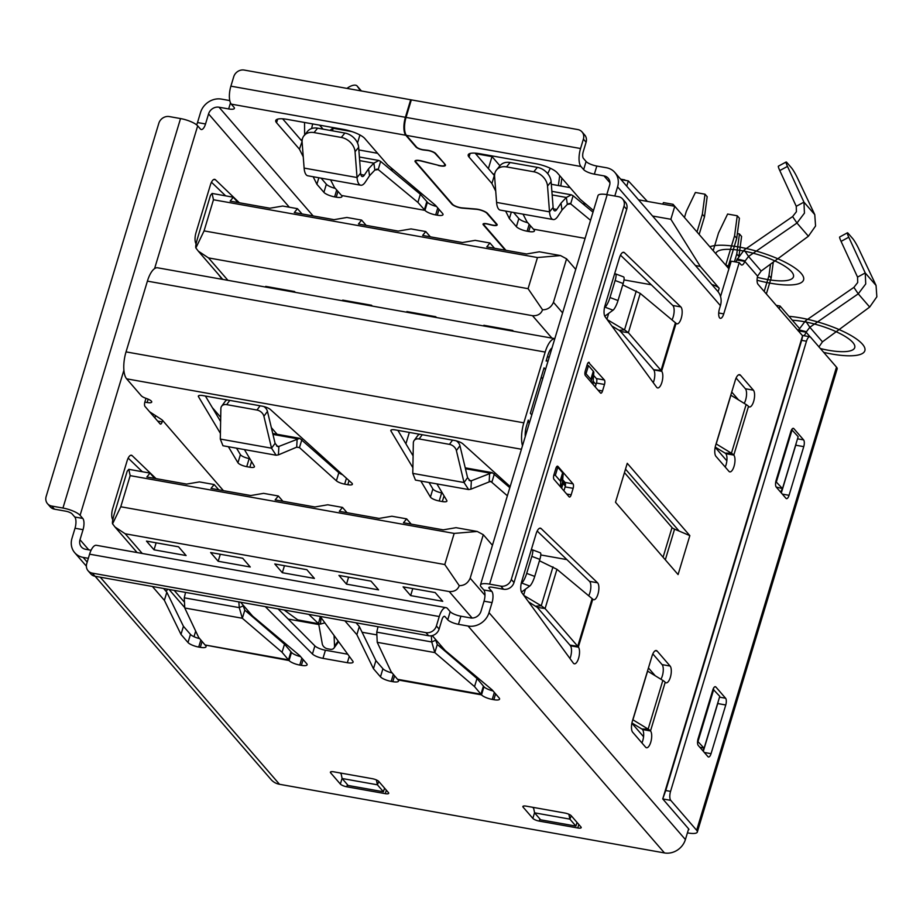 <?xml version="1.0" encoding="UTF-8"?>
<svg xmlns="http://www.w3.org/2000/svg" width="923" height="923" viewBox="0 0 923 923"><rect width="100%" height="100%" fill="white"/><g stroke="black" fill="none" stroke-linecap="round" stroke-linejoin="round"><path stroke-width="1.38" d="M358.851 149.953L377.599 153.299M300.586 139.558L302.202 139.846M638.554 199.829L674.771 206.291L728.905 268.824M493.067 173.893L494.682 174.182M551.331 184.277L570.079 187.623M499.954 165.782L492.005 156.598L488.417 168.517M352.021 131.631L333.215 128.285L332.453 130.824M357.513 142.984L359.924 134.977M492.005 156.598L475.553 153.668M626.752 186.192L628.344 180.908L621.052 179.616M652.561 216.017L670.859 219.27L674.771 206.291M390.048 169.197L393.44 169.809M582.517 203.522L585.92 204.133M647.404 201.41L628.344 180.908M562.569 481.598L565.464 484.944M529.179 423.576L528.279 420.103L526.514 425.941A12.334 4.696 100.1 0 0 525.268 436.533M148.153 399.151L147.138 402.52A7.049 1.915 -163.2 0 0 151.718 402.07A7.049 1.915 -163.2 0 0 151.395 401.17A7.049 1.915 -163.2 0 0 146.319 398.448A7.049 1.915 16.8 0 1 141.242 395.713L126.636 378.834A21.137 8.042 100.1 0 1 126.036 351.882L147.403 281.134L545.181 352.067L523.826 422.826A21.137 8.042 -79.9 0 0 522.476 445.774M548.1 360.881L546.116 361.031L547.881 355.182A12.334 4.696 100.1 0 1 552.023 347.925M670.859 219.27L700.292 266.412L719.167 288.23A8.815 2.4 -163.2 0 0 711.841 284.503M799.145 328.103L780.027 306.009L779.185 308.767M531.786 414.946L530.344 413.285L544.062 367.839L545.505 369.512M726.851 460.831L715.163 447.332M731.731 392.044L738.515 399.89M643.562 736.716L631.874 723.205M648.442 667.929L655.226 675.763M689.839 535.628L627.259 463.311L615.503 502.262L678.082 574.567L689.839 535.628L674.575 529.144A5.284 1.442 16.8 0 1 673.005 528.36A5.284 1.442 16.8 0 1 672.025 527.575L624.456 472.611M606.792 194.591L609.561 185.419A8.815 7.788 -40.9 0 0 608.199 178.22A8.815 7.788 -40.9 0 0 603.988 175.878L594.366 174.159A8.815 2.4 -163.2 0 1 583.648 169.613L580.948 166.498A14.099 5.365 -79.9 0 1 580.555 148.522L583.394 139.108A8.815 7.788 139.1 0 0 582.032 131.92L584.732 135.035A8.815 7.788 -40.9 0 1 586.093 142.223L583.255 151.637A5.284 2.008 100.1 0 0 583.405 158.375L586.093 161.49L583.648 169.613M503.531 589.255L492.305 587.247A5.284 1.442 -163.2 0 0 488.855 587.593A5.284 1.442 -163.2 0 0 489.109 588.263L491.809 591.378L483.79 589.947L481.091 586.832A14.099 3.842 16.8 0 1 480.433 585.044A14.099 3.842 16.8 0 1 489.605 584.132L500.831 586.14L503.531 589.255A8.815 7.788 -40.9 0 0 513.996 582.575L511.307 579.448A8.815 7.788 139.1 0 1 500.831 586.14M483.79 589.947A8.815 3.346 -79.9 0 1 484.033 601.185L480.998 611.245A8.815 7.788 -40.9 0 1 470.522 617.925L460.9 616.206A8.815 2.4 16.8 0 1 450.182 611.661L447.493 608.545A14.099 5.365 -79.9 0 0 446.04 607.657L96.373 545.297A14.099 5.365 100.1 0 0 89.589 554.181L439.256 616.541A14.099 5.365 -79.9 0 1 446.04 607.657M95.115 576.275L271.085 779.577A17.618 15.576 -40.9 0 0 279.507 784.285L664.468 852.933A17.618 15.576 -40.9 0 0 685.397 839.561L688.639 828.854L662.737 798.926L802.595 335.707A7.049 2.677 100.1 0 1 802.237 335.395L758.025 284.319A7.049 2.677 100.1 0 1 757.598 276.162L761.163 271.027L748.541 256.444L744.18 249.983L736.773 259.951A7.049 2.677 -79.9 0 1 735.816 261.994M720.54 296.514L731.212 261.174L739.231 262.605L723.747 313.889A7.049 2.677 100.1 0 1 720.355 318.331A7.049 2.677 100.1 0 1 719.432 308.893L720.413 305.651A17.618 15.576 -40.9 0 0 717.69 291.264L614.856 172.451A17.618 15.576 139.1 0 1 617.579 186.85L614.81 196.022M537.186 531.048L589.532 581.363A8.815 3.346 -79.9 0 1 589.912 592.739A8.815 3.346 -79.9 0 1 588.724 595.716M539.447 560.757L556.938 569.306L592.935 599.304A8.815 3.346 100.1 0 0 593.697 599.731A8.815 3.346 100.1 0 0 597.942 594.17A8.815 3.346 100.1 0 0 597.55 582.794L541.155 528.579A8.815 3.346 100.1 0 0 540.382 528.164A8.815 3.346 100.1 0 0 536.136 533.713L521.691 581.571A8.815 3.346 100.1 0 0 521.807 592.635L573.31 663.083A8.815 3.346 100.1 0 0 574.348 663.81A8.815 3.346 100.1 0 0 578.871 657.234A8.815 3.346 100.1 0 0 578.479 647.196L577.74 646.296L569.929 645.096L570.46 645.777A8.815 3.346 -79.9 0 1 569.976 658.514M730.785 395.171A3.519 0.958 16.8 0 0 730.901 395.24L746.13 404.539A12.334 3.357 -163.2 0 1 748.507 406.397A8.815 3.346 100.1 0 0 749.407 406.962A8.815 3.346 100.1 0 0 753.987 400.155A8.815 3.346 100.1 0 0 753.399 390.175L740.454 375.211A8.815 3.346 100.1 0 0 739.554 374.657A8.815 3.346 100.1 0 0 735.308 380.207L715.706 445.117A8.815 3.346 100.1 0 0 715.96 456.354L728.905 471.307A8.815 3.346 100.1 0 0 729.805 471.872A8.815 3.346 100.1 0 0 734.05 466.311A8.815 3.346 100.1 0 0 733.808 455.085L725.79 453.654A8.815 3.346 -79.9 0 1 726.032 464.88A8.815 3.346 -79.9 0 1 725.224 467.061M753.399 390.175L745.38 388.745L736.116 378.038M745.38 388.745A8.815 3.346 -79.9 0 1 744.203 403.351M652.826 653.911L662.091 664.618A8.815 3.346 -79.9 0 1 662.345 675.855A8.815 3.346 -79.9 0 1 660.914 679.236M631.92 722.963L641.82 728.997A3.519 0.958 -163.2 0 1 642.489 729.528A8.815 3.346 -79.9 0 1 641.935 742.934M679.12 531.071L625.506 469.126M563.918 490.828L565.107 486.906A3.519 1.338 -79.9 0 0 565.014 482.417L562.707 479.752M596.362 378.557A3.519 1.338 -79.9 0 1 596.466 383.045L604.484 384.476A3.519 1.338 100.1 0 0 604.392 379.988L596.362 378.557L593.593 375.349M595.277 386.979L596.466 383.045M620.475 255.163L672.821 305.49A8.815 3.346 -79.9 0 1 672.013 319.831M622.748 284.884L640.239 293.422L676.224 323.431A8.815 3.346 100.1 0 0 676.986 323.846A8.815 3.346 100.1 0 0 681.612 316.831A8.815 3.346 100.1 0 0 680.839 306.921L624.444 252.694A8.815 3.346 100.1 0 0 623.683 252.291A8.815 3.346 100.1 0 0 619.437 257.84L604.98 305.698A8.815 3.346 100.1 0 0 605.107 316.762L656.599 387.21A8.815 3.346 100.1 0 0 657.638 387.925A8.815 3.346 100.1 0 0 661.883 382.376A8.815 3.346 100.1 0 0 661.768 371.323L653.749 369.892A8.815 3.346 -79.9 0 1 653.865 380.945A8.815 3.346 -79.9 0 1 653.265 382.641M739.231 262.605L740.938 264.578A7.049 2.677 100.1 0 0 741.665 265.028A7.049 2.677 100.1 0 0 744.792 261.382L748.541 256.444L796.964 223.031L792.603 216.57L744.18 249.983M664.468 852.933L468.076 626.036A17.618 15.576 139.1 0 0 489.017 612.676L492.051 602.615A8.815 3.346 100.1 0 0 491.809 591.378M657.164 651.084L670.11 666.048A8.815 3.346 100.1 0 1 670.363 677.274A8.815 3.346 100.1 0 1 666.118 682.835A8.815 3.346 100.1 0 1 665.206 682.282A12.334 3.357 -163.2 0 0 662.841 680.413L648.142 729.101A12.334 3.357 16.8 0 1 650.507 730.958A8.815 3.346 100.1 0 1 651.096 740.95A8.815 3.346 100.1 0 1 646.515 747.745A8.815 3.346 100.1 0 1 645.615 747.192L632.67 732.227A8.815 3.346 100.1 0 1 632.417 721.001L652.019 656.091A8.815 3.346 100.1 0 1 656.265 650.53A8.815 3.346 100.1 0 1 657.164 651.084L655.215 650.738M588.505 362.393L604.392 379.988M589.278 362.531A3.519 1.338 100.1 0 0 588.92 362.312A3.519 1.338 100.1 0 0 587.224 364.527L585.263 371.023A3.519 1.338 100.1 0 0 585.355 375.511L600.469 392.967A3.519 1.338 100.1 0 0 600.827 393.186A3.519 1.338 100.1 0 0 602.523 390.971L604.484 384.476M569.11 496.828L554.008 479.372A3.519 1.338 100.1 0 1 553.904 474.884L555.865 468.388A3.519 1.338 100.1 0 1 557.561 466.173A3.519 1.338 100.1 0 1 557.919 466.392L573.033 483.848A3.519 1.338 100.1 0 1 573.125 488.336L571.164 494.832A3.519 1.338 100.1 0 1 569.468 497.047A3.519 1.338 100.1 0 1 569.11 496.828M803.771 335.684A7.049 2.677 100.1 0 0 806.091 332.188L798.257 330.792M736.773 259.951L744.792 261.382L757.598 276.162M586.093 161.49A8.815 2.4 16.8 0 0 596.812 166.048L606.446 167.755A17.618 15.576 139.1 0 1 614.856 172.451M438.229 165.252L421.696 161.167A6.692 1.823 16.8 0 0 415.685 161.237A6.692 1.823 16.8 0 0 415.996 162.09L452.478 204.225A6.692 1.823 16.8 0 0 462.111 207.883L475.91 209.025A8.099 2.204 -163.2 0 1 487.575 213.444L496.862 224.162A6.346 1.731 -163.2 0 1 497.162 224.97A6.346 1.731 -163.2 0 1 491.844 225.131L487.852 224.174A4.938 1.338 16.8 0 0 483.721 224.301A4.938 1.338 16.8 0 0 483.952 224.924L505.919 250.306M438.171 165.436A8.099 2.204 -163.2 0 0 445.451 165.355A8.099 2.204 -163.2 0 0 445.071 164.329L435.783 153.61A6.346 1.731 -163.2 0 0 427.095 150.184L423.345 149.745A4.938 1.338 16.8 0 1 416.585 147.092L406.443 135.369A14.099 5.365 100.1 0 1 406.039 117.406L580.555 148.522M623.994 279.911L651.28 284.769M495.72 191.153L491.913 183.504L469.034 157.072A17.618 4.8 -163.2 0 1 468.215 154.845A17.618 4.8 -163.2 0 1 479.683 153.703L535.825 163.717A17.618 4.8 -163.2 0 1 557.261 172.809L580.129 199.241L593.501 210.536M505.631 211.067L509.369 218.566L516.384 226.666A8.815 2.4 -163.2 0 0 527.102 231.212L528.706 231.5A8.815 2.4 -163.2 0 0 534.44 230.923A8.815 2.4 -163.2 0 0 534.025 229.815L526.975 221.843L523.041 214.171M230.496 102.857L228.662 108.937L219.039 107.218A8.815 7.788 -40.9 0 0 208.563 113.91L205.529 123.97A8.815 3.346 100.1 0 1 201.283 129.52A8.815 3.346 100.1 0 1 200.383 128.966L197.684 125.851A14.099 3.842 -163.2 0 0 180.539 118.571L169.313 116.575A8.815 7.788 139.1 0 0 158.837 123.255L46.15 496.505A8.815 7.788 139.1 0 0 47.511 503.693L50.211 506.808A8.815 7.788 -40.9 0 0 54.422 509.161L65.648 511.169A5.284 1.442 -163.2 0 1 72.075 513.892L74.775 517.007A8.815 3.346 -79.9 0 1 75.017 528.244L71.982 538.305A17.618 15.576 139.1 0 0 74.705 552.692L86.381 566.18M228.662 108.937A8.815 2.4 -163.2 0 0 234.396 108.372A8.815 2.4 -163.2 0 0 233.981 107.253L231.281 104.137A14.099 5.365 100.1 0 1 230.888 86.162L233.727 76.759A8.815 7.788 139.1 0 1 244.203 70.067L410.689 99.765L405.405 117.29L230.888 86.162M444.563 163.752L435.148 153.495A5.642 1.534 16.8 0 0 427.418 150.449L423.669 150.011A5.642 1.534 -163.2 0 1 415.938 146.976L405.797 135.254A14.099 5.365 -79.9 0 1 405.405 117.29M444.425 164.213A7.396 2.019 16.8 0 1 444.771 165.148A7.396 2.019 16.8 0 1 438.137 165.229L421.649 160.96A7.396 2.019 -163.2 0 0 415.015 161.04A7.396 2.019 -163.2 0 0 415.362 161.975L451.832 204.11A7.396 2.019 -163.2 0 0 462.481 208.148L476.28 209.29A7.396 2.019 16.8 0 1 486.94 213.328L496.216 224.047A5.642 1.534 16.8 0 1 496.482 224.762A5.642 1.534 16.8 0 1 491.751 224.912L487.771 223.954A5.642 1.534 -163.2 0 0 483.041 224.093A5.642 1.534 -163.2 0 0 483.306 224.808L505.273 250.191M302.086 141.473L299.433 149.18L276.565 122.747A17.618 4.8 -163.2 0 1 275.735 120.521A17.618 4.8 -163.2 0 1 287.203 119.379L343.344 129.393A17.618 4.8 -163.2 0 1 364.781 138.485L387.66 164.917L435.587 205.402L442.602 213.513A8.815 2.4 -163.2 0 1 443.017 214.621A8.815 2.4 -163.2 0 1 437.283 215.197L435.679 214.909A8.815 2.4 -163.2 0 1 424.961 210.363L341.556 195.491A8.815 2.4 -163.2 0 1 341.96 196.599A8.815 2.4 -163.2 0 1 336.226 197.176L334.622 196.887A8.815 2.4 -163.2 0 1 323.904 192.342L316.889 184.242L313.162 176.743M299.433 149.18L303.24 156.818M47.511 503.693A8.815 7.788 139.1 0 0 51.723 506.046L62.949 508.042A14.099 3.842 16.8 0 1 80.093 515.322L82.793 518.438A8.815 3.346 100.1 0 1 83.047 529.675L80.001 539.736A8.815 7.788 -40.9 0 0 81.362 546.924A8.815 7.788 -40.9 0 0 85.574 549.277L91.089 550.258M156.079 478.645L132.139 455.639A8.815 3.346 100.1 0 0 131.378 455.224A8.815 3.346 100.1 0 0 127.132 460.773L112.675 508.631A8.815 3.346 100.1 0 0 112.802 519.695L112.814 519.718M165.667 590.882A8.815 3.346 100.1 0 0 167.801 589.243M135.243 550.396L136.777 552.496M162.598 420.415L162.16 421.892A3.519 1.338 100.1 0 1 160.464 424.107A3.519 1.338 100.1 0 1 160.094 423.888L144.992 406.432A3.519 1.338 100.1 0 1 144.888 401.943L145.984 398.332M239.369 202.772L215.428 179.754A8.815 3.346 100.1 0 0 214.667 179.339A8.815 3.346 100.1 0 0 210.421 184.9L195.976 232.758A8.815 3.346 100.1 0 0 196.091 243.822L196.103 243.834M218.532 274.512L222.016 279.288M196.634 124.859A8.815 3.346 -79.9 0 0 197.51 122.54L200.545 112.479A17.618 15.576 139.1 0 1 221.485 99.107L229.781 100.584M128.17 458.096L142.35 471.734M154.914 417.888L155.583 415.662M211.459 182.223L225.65 195.861M88.343 558.323L83.128 557.388A17.618 15.576 139.1 0 1 74.705 552.692M356.07 622.817L359.312 626.555L375.903 660.614L382.918 668.714A8.815 2.4 16.8 0 0 392.171 672.959M493.055 690.946A8.815 2.4 16.8 0 1 483.975 686.735L477.006 678.509L437.283 644.485L435.229 639.016M300.586 656.622A8.815 2.4 16.8 0 1 291.495 652.411L284.526 644.185L244.803 610.161L242.749 604.692M199.691 638.635A8.815 2.4 16.8 0 1 190.45 634.389L183.435 626.29L166.832 592.231L163.602 588.493M340.229 772.966L341.21 774.097M532.709 807.29L533.69 808.421M278.088 608.903L314.881 645.892A8.815 2.4 16.8 0 0 325.427 650.242L347.74 654.222M468.076 626.036L458.454 624.329A8.815 2.4 -163.2 0 1 447.736 619.771L445.036 616.656A5.284 2.008 100.1 0 0 444.494 616.322A5.284 2.008 100.1 0 0 441.955 619.656L439.106 629.071A8.815 7.788 -40.9 0 1 428.641 635.751L95.011 576.252L92.312 573.137A8.815 7.788 139.1 0 1 88.1 570.795A8.815 7.788 139.1 0 1 86.739 563.595L89.589 554.181M432.264 635.601L445.082 650.403L492.155 689.896L499.17 697.996A8.815 2.4 -163.2 0 1 499.574 699.115A8.815 2.4 -163.2 0 1 493.84 699.692L492.236 699.403A8.815 2.4 -163.2 0 1 481.518 694.857L398.113 679.974A8.815 2.4 -163.2 0 1 398.528 681.093A8.815 2.4 -163.2 0 1 392.794 681.67L391.19 681.382A8.815 2.4 -163.2 0 1 380.472 676.836L373.457 668.725L356.866 634.666L344.867 620.821M240.615 602.223L252.602 616.079L299.675 655.572L306.69 663.672A8.815 2.4 -163.2 0 1 307.105 664.791A8.815 2.4 -163.2 0 1 301.371 665.356L299.767 665.079L301.867 658.099M299.767 665.079A8.815 2.4 -163.2 0 1 289.049 660.533L205.102 645.027A19.383 7.372 -79.9 0 1 205.056 644.981L205.633 645.65A8.815 2.4 -163.2 0 1 206.048 646.769A8.815 2.4 -163.2 0 1 200.314 647.335L198.71 647.058A8.815 2.4 -163.2 0 1 187.992 642.512L180.977 634.401L164.386 600.342L152.399 586.486M571.245 815.747L580.959 826.973A5.284 1.442 -163.2 0 1 581.202 827.643A5.284 1.442 -163.2 0 1 577.763 827.977L539.263 821.112A5.284 1.442 -163.2 0 1 532.836 818.389L523.122 807.164A5.284 1.442 -163.2 0 1 522.88 806.494A5.284 1.442 -163.2 0 1 526.318 806.16L564.807 813.025A5.284 1.442 -163.2 0 1 571.245 815.747M376.399 779.935L377.403 784.804L378.799 781.458A5.284 1.442 -163.2 0 0 372.338 778.7L333.838 771.836A5.284 1.442 -163.2 0 0 330.399 772.17A5.284 1.442 -163.2 0 0 330.642 772.839L330.976 771.755M342.087 778.354L340.356 784.065L330.642 772.839M340.356 784.065A5.284 1.442 -163.2 0 0 346.794 786.788L385.283 793.653A5.284 1.442 -163.2 0 0 388.721 793.307A5.284 1.442 -163.2 0 0 388.479 792.638L378.765 781.423M265.293 606.63L312.436 654.003A8.815 2.4 -163.2 0 0 322.969 658.353L347.348 662.702A8.815 2.4 -163.2 0 0 353.094 662.137A8.815 2.4 -163.2 0 0 352.828 661.203L320.189 616.414M439.256 616.541L436.406 625.956A8.815 7.788 139.1 0 1 425.941 632.636L428.641 635.751M88.1 570.795L90.8 573.91A8.815 7.788 -40.9 0 0 95.011 576.252M92.312 573.137L425.941 632.636M688.304 829.939A5.284 1.442 -163.2 0 0 688.881 829.523A5.284 1.442 -163.2 0 0 688.639 828.854M696.657 830.285L670.756 800.368A7.049 2.677 -79.9 0 1 670.56 791.38L665.748 790.515L801.66 340.356L806.471 341.21A7.049 2.677 -79.9 0 1 809.863 336.768A7.049 2.677 -79.9 0 1 810.59 337.218L836.492 367.135L696.657 830.285A14.099 3.842 16.8 0 1 697.315 832.073A14.099 3.842 16.8 0 1 688.143 832.984L687.427 832.858M665.748 790.515L662.737 798.926L670.756 800.368M801.66 340.356L802.791 335.499L809.863 336.768M818.886 346.979L822.462 341.845L809.829 327.261L806.091 332.188L810.117 336.837M822.462 341.845L869.685 307.059L858.252 293.837L809.829 327.261L805.479 320.789L798.072 330.757M869.685 307.059L876.85 296.802L876.054 285.449L865.243 272.954L865.728 283.949L858.252 293.837L853.89 287.376L805.479 320.789M853.89 287.376L857.709 282.519L857.548 277.108L865.243 272.954L848.768 237.211A8.815 1.004 -118.4 0 1 847.395 232.815A8.815 1.004 -118.4 0 1 848.26 233.45L852.748 238.642A8.815 1.004 -118.4 0 1 858.655 248.633L876.054 285.449M847.395 232.815L839.688 236.98A8.815 1.004 61.6 0 0 841.072 241.376L857.548 277.108M697.315 832.073L837.149 368.923A14.099 3.842 -163.2 0 0 836.492 367.135M806.471 341.21L670.56 791.38M707.964 756.664L698.25 745.449A5.284 2.008 100.1 0 1 698.1 738.712L712.798 690.023A5.284 2.008 100.1 0 1 715.348 686.689A5.284 2.008 100.1 0 1 715.89 687.024L725.605 698.25A5.284 2.008 100.1 0 1 725.755 704.987L711.056 753.676A5.284 2.008 100.1 0 1 708.506 756.998A5.284 2.008 100.1 0 1 707.964 756.664M793.895 428.676A5.284 2.008 100.1 0 0 793.353 428.341A5.284 2.008 100.1 0 0 790.803 431.676L776.105 480.364A5.284 2.008 100.1 0 0 776.255 487.102L785.969 498.316A5.284 2.008 100.1 0 0 786.511 498.651A5.284 2.008 100.1 0 0 789.05 495.316L803.748 446.64A5.284 2.008 100.1 0 0 803.598 439.902L793.895 428.676L792.73 428.468M718.152 701.653A5.284 2.008 -79.9 0 1 717.736 703.557L725.755 704.987M703.314 751.299L717.736 703.557M702.772 750.664L704.087 748.253L699.738 747.157M713.075 689.239L719.767 696.323L704.087 748.253L697.603 741.204M713.733 689.354L698.053 741.284M796.157 443.305A5.284 2.008 -79.9 0 1 795.73 445.209L803.748 446.64M781.32 492.951L795.73 445.209M780.57 492.086L782.485 488.602L776.197 487.032M791.68 429.622L798.164 436.671L782.485 488.602L775.816 481.518M792.13 429.703L776.451 481.633M340.518 472.888L338.695 472.553M776.208 305.328L780.027 306.009M551.931 338.118L532.513 315.689L208.517 257.909L227.935 280.338M266.424 287.203L265.72 286.384L294.587 291.541L295.302 292.36M407.574 312.378L406.87 311.559L435.737 316.704L436.452 317.524M343.414 300.933L342.71 300.125L371.577 305.271L372.292 306.09M484.563 326.107L483.86 325.288L512.726 330.446L513.442 331.253M532.513 315.689C537.636 315.966 540.982 314.005 542.551 309.793C547.604 309.782 551.239 307.29 553.454 302.317L566.584 258.832L575.733 269.401M566.584 258.832L560.549 255.579L539.344 251.794L526.548 253.987L486.767 246.891L489.94 242.991L494.509 248.264M212.094 193.438L210.502 195.33L197.372 238.815C195.93 243.926 195.434 246.972 195.872 247.975L204.064 230.888L213.467 199.76L212.094 193.438L233.3 197.222L230.139 201.122L269.92 208.217L282.703 206.037L297.46 208.667L294.299 212.567L334.068 219.662L346.863 217.47L361.62 220.101L358.459 224.001L398.228 231.096L411.023 228.916L425.78 231.546L422.619 235.446L462.388 242.541L475.183 240.361L489.94 242.991M425.78 231.546L430.349 236.83M361.62 220.101L366.189 225.385M297.46 208.667L302.029 213.94M233.3 197.222L237.869 202.506M195.872 247.975L198.341 251.183L208.517 257.909M542.551 309.793L528.071 288.668L204.064 230.888M528.071 288.668L537.463 257.54L213.467 199.76M537.463 257.54L560.549 255.579M496.782 328.288L496.978 327.63M704.503 216.732L707.18 196.691L705.01 194.199L702.345 214.24L704.503 216.732L699.149 234.454M696.992 231.961L702.345 214.24M705.01 194.199L695.388 192.48L686.308 211.379L684.462 217.482M419.792 314.558L419.988 313.901M624.813 179.893L620.66 179.154M355.632 303.113L355.828 302.456M559.696 175.635L558.38 185.535M547.72 173.639L550.304 168.251M560.815 185.973L561.865 178.127M278.642 289.384L278.838 288.726M480.456 154.153L475.16 153.206M737.246 215.763L734.57 235.803L736.727 238.296L739.404 218.255L737.246 215.763L727.612 214.044L718.532 232.942L713.179 250.664M725.709 265.143L734.57 235.803M736.727 238.296L727.866 267.635M675.232 206.833L673.086 204.318L672.867 205.956M662.714 204.145L663.464 202.599L673.086 204.318M271.35 427.637L277.096 434.283M405.901 443.801L409.339 432.414M212.255 407.528L220.712 417.288M541.259 377.138L542.701 378.811M547.397 356.809L549.243 357.132M475.091 153.137L494.566 175.797M527.748 222.708A8.815 2.4 16.8 0 1 518.83 218.555L516.384 226.666M513.58 212.475L518.83 218.555M406.039 117.406L411.335 99.88L577.821 129.566A8.815 7.788 139.1 0 1 582.032 131.92M700.292 266.412L695.434 265.547M436.498 206.452A8.815 2.4 16.8 0 1 427.407 202.252L424.961 210.363M420.346 194.257L380.622 161.41L378.199 169.544L417.911 202.402L420.346 194.257L426.83 201.572A19.383 7.372 100.1 0 1 426.864 201.618L427.407 202.252M335.268 188.384A8.815 2.4 16.8 0 1 326.361 184.231L323.904 192.342M321.1 178.151L326.361 184.231M282.623 118.802L301.89 141.069M411.197 100.342L410.689 99.765M312.655 123.913L311.616 128.551M304.532 122.471L304.648 135.231M333.549 127.639L329.984 130.385M360.558 90.823L357.109 85.989A8.815 4.107 144.5 0 0 347.59 87.95L346.979 88.4M357.109 85.989L361.424 90.973M417.911 202.402L424.407 209.729L426.83 201.572M330.561 179.835L334.507 187.519L341.002 194.845M318.85 177.747L316.889 184.242M380.622 161.41L378.845 160.487L373.861 163.152L374.876 170.051L378.199 169.544L376.33 169.209M377.299 169.151L378.199 169.544M359.67 160.614L373.861 163.152L368.531 168.805L369.546 175.716L374.876 170.051M369.546 175.716L365.346 182.05A15.853 6.034 -79.9 0 1 360.731 185.223A15.853 6.034 -79.9 0 1 357.039 177.528L360.639 173.132A7.049 2.677 100.1 0 0 362.278 176.547A7.049 2.677 100.1 0 0 364.331 175.139L368.531 168.805M360.639 173.132L358.643 147.334A14.099 10.776 -140.7 0 0 344.89 133.05L341.291 137.446A14.099 10.776 39.3 0 1 355.055 151.73L357.039 177.528L304.117 168.09A15.853 6.034 100.1 0 0 307.809 175.785L360.731 185.223M304.117 168.09L302.121 142.292A14.099 10.776 39.3 0 1 304.048 135.646L307.647 131.251A14.099 10.776 -140.7 0 1 317.627 128.182L344.89 133.05M304.048 135.646A14.099 10.776 39.3 0 1 314.028 132.577L341.291 137.446M491.913 183.504L494.359 175.393M593.004 212.186L573.102 195.734L570.668 203.868L590.547 220.309M511.33 212.082L509.369 218.566M573.102 195.734L571.325 194.811L566.33 197.476L567.345 204.375L570.668 203.868L568.81 203.533M569.779 203.475L570.668 203.868M552.15 194.938L566.33 197.476L561.011 203.129L562.015 210.04L567.345 204.375M562.015 210.04L557.815 216.374A15.853 6.034 -79.9 0 1 553.212 219.547A15.853 6.034 -79.9 0 1 549.52 211.852L553.119 207.456A7.049 2.677 100.1 0 0 554.758 210.871A7.049 2.677 100.1 0 0 556.811 209.463L561.011 203.129M553.119 207.456L551.123 181.658A14.099 10.776 -140.7 0 0 537.371 167.375L533.771 171.77A14.099 10.776 39.3 0 1 547.524 186.054L549.52 211.852L496.586 202.414A15.853 6.034 100.1 0 0 500.278 210.109L553.212 219.547M496.586 202.414L494.601 176.616A14.099 10.776 39.3 0 1 496.516 169.97L500.116 165.575A14.099 10.776 -140.7 0 1 510.096 162.506L537.371 167.375M496.516 169.97A14.099 10.776 39.3 0 1 506.496 166.901L533.771 171.77M545.181 352.067A21.137 8.042 -79.9 0 1 554.804 338.683M554.827 338.637L157.579 267.797A21.137 8.042 100.1 0 0 147.403 281.134M565.314 486.086L563.042 483.456A10.568 2.884 16.8 0 1 562.511 482.291L563.145 473.961A10.568 2.884 -163.2 0 0 562.626 472.784L560.169 480.906L555.346 475.322L553.858 475.057M560.169 480.906A10.568 2.884 16.8 0 1 560.699 482.071L560.342 486.698M540.797 554.954L566.907 559.615M149.618 411.785L161.133 419.261A10.568 2.884 -163.2 0 1 162.806 420.634L223.412 490.655M147.138 402.52L144.842 402.116M509.819 487.69L492.213 472.645L471.365 480.756L470.903 489.19L490.667 481.31L507.373 495.801M510.154 486.571L462.861 443.825A7.049 1.915 -163.2 0 0 454.578 440.49L395.425 429.933A7.049 1.915 -163.2 0 0 390.833 430.395A7.049 1.915 -163.2 0 0 390.96 431.006L412.881 467.707M420.842 481.045L430.43 497.082A7.049 1.915 -163.2 0 0 439.21 500.993L441.656 492.882L442.325 492.997M436.891 483.894L446.79 500.485A7.049 1.915 -163.2 0 1 446.917 501.097A7.049 1.915 -163.2 0 1 442.325 501.558L439.21 500.993M342.56 474.734A7.049 1.915 16.8 0 1 338.845 472.691L299.733 438.321L278.884 446.432L278.423 454.866L296.698 447.159L299.467 447.609L336.387 480.802A7.049 1.915 -163.2 0 0 344.66 484.137L346.448 478.241M220.412 433.383L198.48 396.682A7.049 1.915 -163.2 0 1 198.353 396.071A7.049 1.915 -163.2 0 1 202.945 395.609L262.097 406.155A7.049 1.915 -163.2 0 1 270.381 409.5L351.767 483.052A7.049 1.915 -163.2 0 1 352.39 484.24A7.049 1.915 -163.2 0 1 347.798 484.702L344.66 484.137M228.373 446.709L237.949 462.758A7.049 1.915 -163.2 0 0 246.729 466.669L249.175 458.558L249.845 458.673M244.41 449.57L254.321 466.161A7.049 1.915 -163.2 0 1 254.436 466.773A7.049 1.915 -163.2 0 1 249.856 467.234L246.729 466.669M556.477 466.969L557.792 467.211L562.626 472.784M441.656 492.882A7.049 1.915 16.8 0 1 432.875 488.959L429.01 482.498M413.1 455.87L397.882 430.372M249.175 458.558A7.049 1.915 16.8 0 1 240.395 454.635L236.53 448.174M220.632 421.534L205.402 396.048M557.792 467.211L555.346 475.322M489.178 481.483L489.64 473.049L465.446 468.734M489.248 481.46L491.947 481.933L494.393 473.822M456.331 440.871A7.049 5.146 -143.8 0 1 459.942 445.717L467.58 477.664L464.027 482.521L468.619 489.559L415.442 480.075L412.777 473.384L413.342 442.925A7.049 5.146 36.2 0 1 414.104 440.571A7.049 5.146 36.2 0 1 419.146 438.956L422.249 434.721M419.688 434.26A7.049 5.146 -143.8 0 0 417.658 435.702L414.104 440.571M467.58 477.664L470.165 480.883L471.365 480.756L469.08 480.352M468.619 489.559L470.903 489.19M419.146 438.956L449.443 444.367A7.049 5.146 36.2 0 1 456.389 450.586L464.027 482.521L412.777 473.384M296.698 447.159L297.16 438.725L272.966 434.41M296.768 447.136L299.467 447.609L301.913 439.498M263.851 406.547A7.049 5.146 -143.8 0 1 267.462 411.393L275.1 443.34L271.547 448.197L276.139 455.235L222.962 445.751L220.297 439.06L220.874 408.601A7.049 5.146 36.2 0 1 221.624 406.247A7.049 5.146 36.2 0 1 226.677 404.632L229.769 400.397M227.22 399.936A7.049 5.146 -143.8 0 0 225.177 401.378L221.624 406.247M275.1 443.34L277.685 446.559L278.884 446.432L276.6 446.017M276.139 455.235L278.423 454.866M226.677 404.632L256.975 410.043A7.049 5.146 36.2 0 1 263.909 416.261L271.547 448.197L220.297 439.06M592.97 384.314L593.708 381.868L596.016 384.533M593.708 381.868A10.568 2.884 16.8 0 1 593.189 380.703L593.824 372.373A10.568 2.884 -163.2 0 0 593.293 371.196L588.47 365.623L586.97 365.358M584.882 373.538L586.013 373.734L588.47 365.623M586.013 373.734L590.847 379.318A10.568 2.884 16.8 0 1 591.366 380.484L591.228 382.295M472.149 618.052L449.224 591.562L125.216 533.782L142.269 553.477M306.863 569.699L314.42 578.421L282.334 572.71L274.789 563.976L306.863 569.699M210.629 552.542L242.703 558.253L250.26 566.987L218.174 561.265L210.629 552.542M146.469 541.097L178.543 546.82L186.1 555.542L154.026 549.82L146.469 541.097M346.494 584.144L338.949 575.421L371.023 581.144L378.58 589.866L346.494 584.144L348.606 577.14M410.654 595.589L403.097 586.866L435.183 592.578L442.74 601.311L410.654 595.589L412.766 588.586M441.656 646.446L439.025 645.973M376.388 634.805L362.093 632.255M318.816 624.536L288.218 619.091M249.187 612.122L246.545 611.649M449.224 591.562C454.347 591.839 457.693 589.878 459.262 585.678C464.315 585.655 467.949 583.163 470.165 578.202L483.294 534.705L492.432 545.274M483.294 534.705L477.249 531.463L456.043 527.679L443.259 529.86L403.478 522.764L406.639 518.864L411.22 524.149M128.805 469.322L127.212 471.203L114.083 514.699C112.641 519.799 112.145 522.845 112.571 523.849L120.775 506.762L130.166 475.633L128.805 469.322L150.011 473.095L146.849 476.995L186.619 484.09L199.414 481.91L214.171 484.54L210.998 488.44L250.779 495.536L263.574 493.355L278.331 495.986L275.158 499.885L314.939 506.981L327.734 504.789L342.491 507.419L339.318 511.319L379.099 518.414L391.883 516.234L406.639 518.864M342.491 507.419L347.06 512.703M278.331 495.986L282.899 501.258M214.171 484.54L218.739 489.825M150.011 473.095L154.579 478.379M112.571 523.849L115.052 527.068L125.216 533.782M459.262 585.678L444.782 564.541L120.775 506.762M444.782 564.541L454.174 533.413L130.166 475.633M454.174 533.413L477.249 531.463M397.571 679.351A19.383 7.372 -79.9 0 1 397.536 679.305L391.133 671.725L377.23 642.316L376.746 632.151L378.026 626.729M431.306 635.785L431.745 641.958L434.814 652.584L437.283 644.485M435.321 640.366L431.745 641.958L376.746 632.151M377.23 642.316L434.814 652.584L474.537 686.608L477.006 678.509M474.537 686.608L480.941 694.188A19.383 7.372 100.1 0 0 480.987 694.234M356.866 634.666L359.312 626.555M373.457 668.725L375.903 660.614M739.104 255.152L741.596 236.461L739.438 233.969L736.762 254.01L738.538 256.052M734.431 261.751L736.762 254.01M739.438 233.969L737.35 233.6M238.861 601.911L239.265 607.634L242.334 618.26L282.057 652.273L288.461 659.853L205.056 644.981L198.653 637.401L184.762 607.992L184.265 597.827L185.546 592.404M184.762 607.992L242.334 618.26L244.803 610.161M242.841 606.042L239.265 607.634L184.265 597.827M282.057 652.273L284.526 644.185M290.941 651.776L288.461 659.853A19.383 7.372 100.1 0 0 288.507 659.899M164.386 600.342L166.832 592.231M180.977 634.401L183.435 626.29M770.509 264.151L768.986 275.573L764.198 291.449M773.278 262.109L771.143 278.065L766.355 293.941M707.503 244.087L709.66 246.591M771.143 278.065L768.986 275.573M284.457 565.707L282.334 572.71M220.297 554.261L218.174 561.265M156.137 542.816L154.026 549.82M342.11 778.504L348.144 785.473L383.437 791.772L377.403 784.804L342.11 778.504L341.002 773.105M383.437 791.772L384.545 788.104M568.88 814.259L569.883 819.128L571.279 815.782M534.59 812.84L540.624 819.809L575.906 826.097L569.883 819.128L534.59 812.84L533.482 807.429M575.906 826.097L577.025 822.428M480.433 585.044L598.012 195.572A14.099 3.842 -163.2 0 1 607.196 194.661L618.422 196.668A8.815 7.788 139.1 0 1 622.633 199.01A8.815 7.788 139.1 0 1 623.994 206.21L626.694 209.325L513.996 582.575M626.694 209.325A8.815 7.788 -40.9 0 0 625.332 202.125L622.633 199.01M511.307 579.448L623.994 206.21M300.09 620.464L297.771 619.887L284.122 609.988M308.767 614.372L318.481 623.579L320.316 616.587M321.146 617.729L320.396 624.086L299.064 620.464M324.873 622.84L320.396 624.086L297.771 619.887M334.068 635.462L334.553 646.077A5.284 3.854 36.1 0 1 333.988 648.073L337.541 643.193A5.284 3.854 -143.9 0 0 338.106 641.197L338.095 640.977M333.988 648.073A5.284 3.854 36.1 0 1 330.203 649.273L327.538 648.8A5.284 3.854 36.1 0 1 322.277 643.885L318.712 623.971M808.398 236.242L796.964 223.031L804.441 213.144L803.956 202.149L787.481 166.405A8.815 1.004 -118.4 0 1 786.108 162.01A8.815 1.004 -118.4 0 1 786.973 162.644L791.461 167.836A8.815 1.004 -118.4 0 1 797.368 177.827L814.767 214.632L815.563 225.997L808.398 236.242L761.163 271.027M792.603 216.57L796.422 211.713L796.249 206.302L803.956 202.149L814.767 214.632M786.108 162.01L778.401 166.163A8.815 1.004 61.6 0 0 779.785 170.559L796.249 206.302M592.151 598.565L577.74 646.296L545.089 608.569L537.278 607.369L569.929 645.096M570.322 645.604L578.34 647.035L592.797 599.154M528.544 601.854L537.278 607.369M535.859 606.192L541.236 605.753L545.089 608.569L556.938 569.306M552.981 566.849L541.236 605.753L523.86 595.45M521.622 591.966L529.744 586.059A8.815 2.008 -69.4 0 0 534.729 576.413L526.698 573.391A8.815 2.008 110.6 0 1 521.714 583.048L521.23 583.394M531.198 550.085L531.74 549.82A8.815 2.008 110.6 0 1 532.259 549.762L540.29 552.773A8.815 2.008 -69.4 0 1 539.863 559.396L534.729 576.413M532.259 549.762A8.815 2.008 110.6 0 1 531.833 556.373L526.698 573.391M725.79 453.654A3.519 0.958 -163.2 0 0 725.109 453.124L731.431 453.216A12.334 3.357 16.8 0 1 733.808 455.085L748.507 406.397M716.086 443.859A3.519 0.958 -163.2 0 0 716.202 443.928L731.431 453.216L746.13 404.539M715.221 447.078L725.109 453.124M647.496 671.044A3.519 0.958 16.8 0 0 647.611 671.113L662.841 680.413M632.797 719.732A3.519 0.958 -163.2 0 0 632.913 719.802L648.142 729.101L641.82 728.997M676.086 323.281L661.629 371.15L661.03 370.423L653.611 369.719M675.44 322.681L661.03 370.423L628.378 332.695L620.568 331.484L653.219 369.212M611.834 325.969L619.16 330.319L624.525 329.88L628.378 332.695L640.239 293.422M636.27 290.964L624.525 329.88L607.161 319.566M619.16 330.319L620.568 331.484M614.499 274.2L615.041 273.946A8.815 2.008 110.6 0 1 615.56 273.877A8.815 2.008 110.6 0 1 615.122 280.5L623.152 283.523A8.815 2.008 -69.4 0 0 623.579 276.9L615.56 273.877M604.784 316.22L613.034 310.186A8.815 2.008 -69.4 0 0 618.018 300.54L609.988 297.518A8.815 2.008 110.6 0 1 605.003 307.174L604.519 307.521M623.152 283.523L618.018 300.54M609.988 297.518L615.122 280.5M709.822 246.776A51.088 13.914 16.8 0 1 756.964 251.275A51.088 13.914 16.8 0 1 801.187 273.404A51.088 13.914 16.8 0 1 757.068 280.246M724.982 264.301A40.52 11.041 -163.2 0 0 729.493 266.885M757.345 277.315A40.52 11.041 -163.2 0 0 791.565 271.685A40.52 11.041 -163.2 0 0 749.43 252.267A40.52 11.041 -163.2 0 0 715.798 253.698M820.432 348.571A40.52 11.041 -163.2 0 0 852.852 342.502A40.52 11.041 -163.2 0 0 792.338 320.235M788.957 316.324A51.088 13.914 16.8 0 1 862.474 344.221A51.088 13.914 16.8 0 1 823.72 352.378M719.167 288.23L718.106 291.76M674.575 529.144L665.31 559.823M672.025 527.575L663.072 557.227M720.413 305.651L617.579 186.85M489.432 587.178L489.109 588.263M489.017 612.676L685.397 839.561M665.206 682.282L650.507 730.958L642.489 729.528M737.142 258.913L744.988 260.874M718.705 312.989L723.747 313.889M603.988 175.878L609.918 182.731M580.948 166.498L406.443 135.369M585.09 238.376L533.482 229.181M219.039 107.218L313.116 215.924M405.797 135.254L231.281 104.137M197.684 125.851L154.579 268.616M123.901 370.227L80.093 515.322M289.326 207.214L208.563 113.91M80.001 539.736L88.758 549.843M83.047 529.675L75.017 528.244M82.793 518.438L74.775 517.007M279.507 784.285L100.261 577.198M87.2 562.095L83.128 557.388M445.036 616.656L443.871 616.449M436.406 625.956L439.106 629.071M447.736 619.771L450.182 611.661M458.454 624.329L460.9 616.206M798.441 329.719L806.275 331.68M841.072 241.376L848.768 237.211M714.725 686.816L715.89 687.024M719.513 697.165L725.605 698.25M704.33 752.476L711.056 753.676M797.518 438.806L803.598 439.902M782.335 494.117L789.05 495.316M553.454 302.317L562.603 312.885M596.812 166.048L594.366 174.159M586.093 142.223L583.394 139.108M483.664 223.643L483.306 224.808M415.823 160.452L415.362 161.975M323.073 129.151L319.612 125.159M347.59 87.95L348.04 88.585M197.51 122.54L205.529 123.97M51.723 506.046L54.422 509.161M62.949 508.042L180.539 118.571M439.036 209.383L437.283 215.197M437.779 207.94L435.679 214.909M337.968 191.43L336.226 197.176M336.699 190L334.622 196.887M277.661 119.113L276.565 122.747M360.847 174.516L364.331 175.139M358.643 147.334L355.055 151.73M317.627 128.182L314.028 132.577M470.13 153.449L469.034 157.072M530.437 225.754L528.706 231.5M529.179 224.324L527.102 231.212M553.327 208.84L556.811 209.463M551.123 181.658L547.524 186.054M510.096 162.506L506.496 166.901M126.036 351.882L523.826 422.826M126.636 378.834L521.426 449.247M563.042 483.456L561.622 488.175M562.511 482.291L560.965 487.413M563.145 473.961L560.699 482.071M390.96 431.006L391.271 429.956M430.43 497.082L432.875 488.959M442.325 501.558L444.044 495.882M459.942 445.717L456.389 450.586M449.443 444.367L452.547 440.121M336.387 480.802L338.845 472.691M347.798 484.702L349.044 480.583M198.48 396.682L198.803 395.621M237.949 462.758L240.395 454.635M249.856 467.234L251.564 461.558M267.462 411.393L263.909 416.261M256.975 410.043L260.078 405.797M590.847 379.318L593.293 371.196M591.366 380.484L593.824 372.373M592.324 383.553L593.189 380.703M174.205 590.385L183.827 601.508M470.165 578.202L484.979 595.312M397.536 679.305L480.941 694.188L483.421 686.101M481.518 694.857L483.975 686.735M492.236 699.403L494.347 692.435M493.84 699.692L495.593 693.877M380.472 676.836L382.918 668.714M391.19 681.382L393.325 674.321M392.794 681.67L394.571 675.798M289.049 660.533L291.495 652.411M301.371 665.356L303.125 659.553M187.992 642.512L190.45 634.389M198.71 647.058L200.845 639.997M200.314 647.335L202.091 641.473M492.051 602.615L484.033 601.185M607.196 194.661L489.605 584.132M578.813 824.493L577.763 827.977M539.909 818.978L539.263 821.112M534.555 812.678L532.836 818.389M523.456 806.079L523.122 807.164M386.333 790.169L385.283 793.653M347.429 784.654L346.794 786.788M349.275 656.334L347.348 662.702M325.427 650.242L322.969 658.353M314.881 645.892L312.436 654.003M334.553 646.077L338.106 641.197M325.046 623.083L324.411 622.967M130.512 455.339L132.139 455.639M162.16 421.892L157.671 421.084M215.428 179.754L213.801 179.466M779.785 170.559L787.481 166.405M539.528 528.291L541.155 528.579M589.532 581.363L597.55 582.794M525.418 589.209L523.629 595.127M529.744 586.059L521.714 583.048M539.863 559.396L531.833 556.373M570.46 645.777L578.479 647.196M740.454 375.211L738.515 374.865M730.901 395.24L716.202 443.928M662.091 664.618L670.11 666.048M647.611 671.113L632.913 719.802M598.046 390.164L602.523 390.971M557.146 466.253L557.919 466.392M565.014 482.417L573.033 483.848M565.107 486.906L573.125 488.336M566.687 494.024L571.164 494.832M624.444 252.694L622.817 252.406M672.821 305.49L680.839 306.921M661.768 371.323L653.749 369.892M608.719 313.335L606.93 319.254M613.034 310.186L605.003 307.174M198.341 251.194L222.778 279.427M483.721 224.301L483.929 223.585M415.685 161.237L415.938 160.417M496.712 224.001L496.482 224.762M445.036 164.282L444.771 165.148M359.393 157.014L378.845 160.487M551.873 191.338L571.325 194.811M492.213 472.645L465.227 467.834M299.733 438.321L272.747 433.498M195.688 631.136L194.003 636.708M115.052 527.068L137.112 552.565M169.059 589.462L184.358 607.149"/></g></svg>

